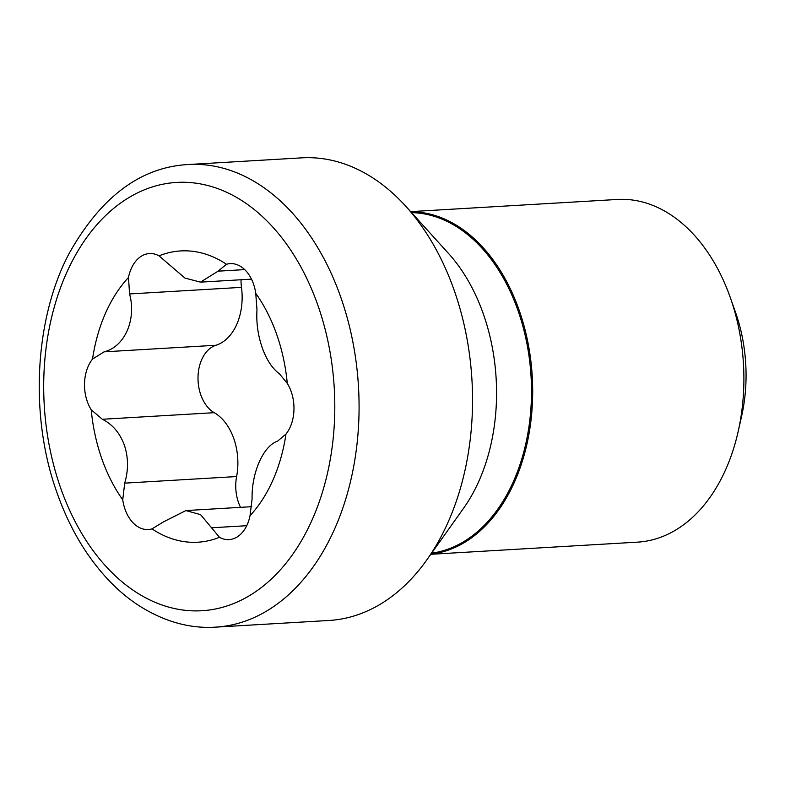 <?xml version="1.0" encoding="UTF-8"?>
<svg xmlns="http://www.w3.org/2000/svg" width="785" height="785" viewBox="0 0 785 785"><rect width="100%" height="100%" fill="white"/><g stroke="black" fill="none" stroke-linecap="round" stroke-linejoin="round"><path stroke-width="1.18" d="M287.281 383.384L279.342 373.709C272.228 368.45 266.507 359.736 262.18 347.578C257.931 335.244 256.195 322.664 256.98 309.839L255.753 293.345A145.892 98.763 -93.4 0 1 276.771 334.646A145.892 98.763 -93.4 0 1 287.281 383.384A35.354 23.933 86.6 0 1 291.206 391.646A35.354 23.933 86.6 0 1 285.976 434.066A145.892 98.763 -93.4 0 1 250.023 515.696A35.354 23.933 86.6 0 1 229.053 539.599A35.354 23.933 86.6 0 1 219.476 537.303A145.892 98.763 -93.4 0 1 151.986 528.884A35.354 23.933 86.6 0 1 148.306 529.532A35.354 23.933 86.6 0 1 122.745 499.819A145.892 98.763 -93.4 0 1 91.217 409.78A35.354 23.933 86.6 0 1 92.522 359.088A145.892 98.763 -93.4 0 1 128.485 277.468A35.354 23.933 86.6 0 1 149.444 253.555A35.354 23.933 86.6 0 1 159.021 255.851A145.892 98.763 -93.4 0 1 226.512 264.27L218.083 271.168L200.479 282.129L184.975 278.096L159.021 255.851M226.512 264.27A35.354 23.933 86.6 0 1 230.191 263.632A35.354 23.933 86.6 0 1 253.486 283.915A35.354 23.933 86.6 0 1 255.753 293.345M240.504 507.345A35.354 23.933 86.6 0 1 236.609 476.554A51.486 34.864 -93.4 0 0 233.832 438.668A51.486 34.864 -93.4 0 0 214.236 412.684A35.354 23.933 86.6 0 1 198.026 376.839A35.354 23.933 86.6 0 1 215.973 345.263A51.486 34.864 -93.4 0 0 241.486 287.359A35.354 23.933 86.6 0 1 241.034 279.754M91.217 409.78L102.335 419.268C112.5 424.342 119.84 432.957 124.354 445.115C128.416 457.459 128.534 470.127 124.697 483.138L122.745 499.819M430.896 554.161A171.64 116.2 -93.4 0 0 519.199 310.36A171.64 116.2 -93.4 0 0 410.751 211.754M430.798 554.298L637.548 542.141A171.64 116.2 -93.4 0 0 738.116 431.74A171.64 116.2 -93.4 0 0 730.433 297.937A171.64 116.2 -93.4 0 0 730.207 297.309A171.64 116.2 -93.4 0 0 617.383 199.459L410.634 211.626M738.116 431.74L741.589 416.354A133.018 90.049 -93.4 0 0 735.633 312.665A133.018 90.049 -93.4 0 0 735.466 312.175L730.207 297.309M215.473 627.146L328.964 620.474A231.712 156.863 -93.4 0 0 426.628 560.166A231.712 156.863 -93.4 0 0 454.358 290.793A231.712 156.863 -93.4 0 0 405.806 206.288A231.712 156.863 -93.4 0 0 301.744 157.854L188.253 164.526C140.672 167.097 100.961 196.76 69.1 253.526C34.618 318.494 29.251 415.942 56.952 492.587C64.684 514.548 74.408 534.3 86.124 551.865C102.06 575.454 119.997 593.588 139.946 606.265C164.811 621.798 189.99 628.756 215.473 627.146A231.712 156.863 -93.4 0 0 340.867 297.476A231.712 156.863 -93.4 0 0 188.253 164.526M128.485 277.468L129.574 293.943C136.59 319.74 124.697 346.784 104.071 351.847L92.522 359.088M250.023 515.696L252.093 499.024C251.426 472.855 263.328 445.811 277.605 441.131L285.976 434.066M151.986 528.884L163.594 521.809L185.898 510.574L200.597 514.646L219.476 537.303M426.628 560.166L463.484 508.376A166.94 113.02 -93.4 0 0 483.462 314.294A166.94 113.02 -93.4 0 0 448.48 253.408L405.806 206.288M244.694 269.598L218.083 271.168M236.609 476.554L124.697 483.138M431.603 553.18A170.787 115.621 -93.4 0 0 518.071 310.762A170.787 115.621 -93.4 0 0 411.566 212.647M317.954 305.502A214.55 145.245 -93.4 0 0 121.302 202.55A214.55 145.245 -93.4 0 0 60.543 487.662A214.55 145.245 -93.4 0 0 257.195 590.614A214.55 145.245 -93.4 0 0 317.954 305.502M214.236 412.684L102.335 419.268M215.973 345.263L104.071 351.847M241.486 287.359L129.574 293.943M246.716 525.705L211.469 527.785M251.485 279.136L200.489 282.139M251.749 506.688L185.898 510.564"/></g></svg>
